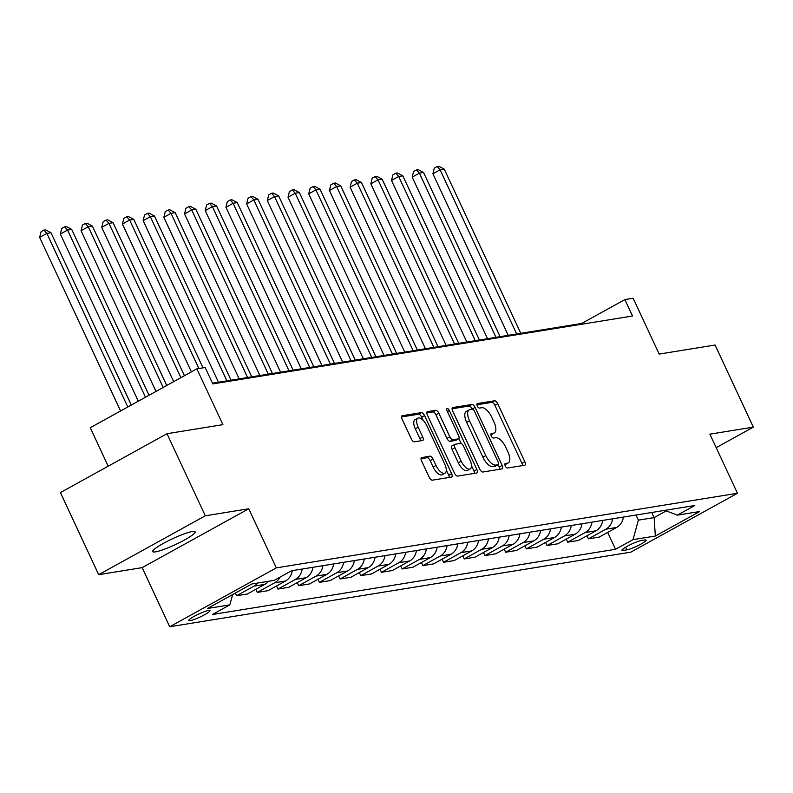 <?xml version="1.0" encoding="UTF-8"?>
<svg xmlns="http://www.w3.org/2000/svg" width="793" height="793" viewBox="0 0 793 793"><rect width="100%" height="100%" fill="white"/><g stroke="black" fill="none" stroke-linecap="round" stroke-linejoin="round"><path stroke-width="1.19" d="M505.24 465.957A2.518 1.1 61.1 0 0 507.431 468.029L524.698 465.233A3.588 1.566 61.1 0 0 524.936 465.154A3.588 1.566 61.1 0 0 524.827 461.754L497.766 403.736A3.588 1.566 61.1 0 0 494.644 400.772L477.376 403.568A2.518 1.1 61.1 0 0 477.208 403.627A2.518 1.1 61.1 0 0 477.287 406.006A2.518 1.1 61.1 0 0 479.478 408.078L481.708 407.721A11.489 5.016 61.1 0 1 491.719 417.187L493.98 422.025A11.489 5.016 61.1 0 1 494.336 432.928A11.489 5.016 61.1 0 1 493.583 433.176L491.353 433.543A2.518 1.1 61.1 0 0 491.184 433.602A2.518 1.1 61.1 0 0 491.264 435.981A2.518 1.1 61.1 0 0 493.454 438.053L495.694 437.696A11.489 5.016 61.1 0 1 505.696 447.163L507.956 452A11.489 5.016 61.1 0 1 508.313 462.904A11.489 5.016 61.1 0 1 507.56 463.152L505.329 463.518A2.518 1.1 61.1 0 0 505.171 463.568A2.518 1.1 61.1 0 0 505.24 465.957M155.497 551.869A23.413 3.261 155 0 0 180.08 542.323A23.413 3.261 155 0 0 195.157 531.786A23.413 3.261 155 0 0 192.372 531.498A23.413 3.261 155 0 0 167.789 541.054A23.413 3.261 155 0 0 152.712 551.581A23.413 3.261 155 0 0 155.497 551.869M190.171 620.622A11.707 1.626 155 0 0 202.463 615.854A11.707 1.626 155 0 0 209.996 610.59A11.707 1.626 155 0 0 208.609 610.441A11.707 1.626 155 0 0 196.317 615.219A11.707 1.626 155 0 0 188.774 620.483A11.707 1.626 155 0 0 190.171 620.622M421.707 457.462A3.588 1.566 61.1 0 0 421.479 457.541A3.588 1.566 61.1 0 0 421.589 460.951L429.182 477.227A3.588 1.566 61.1 0 0 432.304 480.181L451.485 477.079A3.588 1.566 61.1 0 0 451.723 476.999A3.588 1.566 61.1 0 0 451.604 473.599L424.552 415.582A3.588 1.566 61.1 0 0 421.42 412.618L402.249 415.72A3.588 1.566 61.1 0 0 402.011 415.8A3.588 1.566 61.1 0 0 402.12 419.21L411.289 438.866A3.588 1.566 61.1 0 0 414.422 441.83L422.629 440.502A3.588 1.566 61.1 0 0 422.857 440.422A3.588 1.566 61.1 0 0 422.748 437.012L418.208 427.268A9.605 4.193 61.1 0 1 417.911 418.149A9.605 4.193 61.1 0 1 426.902 425.861L444.714 464.054A9.605 4.193 61.1 0 1 445.002 473.163A9.605 4.193 61.1 0 1 436.011 465.461L433.047 459.097A3.588 1.566 61.1 0 0 429.915 456.134L421.281 457.7M716.178 447.658L753.35 427.13L715.068 345.034L659.191 354.075L633.161 298.257L624.874 299.595L632.536 316.01L212.802 383.921L205.139 367.506L196.862 368.844L90.263 427.714L108.205 466.185M205.288 515.797L98.699 574.677L142.155 567.639L248.754 508.769L205.288 515.797L167.016 433.702L222.892 424.661L196.862 368.844M248.754 508.769L276.321 567.867L737.45 493.266L630.851 552.146L169.722 626.748L276.321 567.867M753.35 427.13L709.884 434.158L737.45 493.266M479.725 469.05A3.588 1.566 61.1 0 0 482.848 472.004L502.028 468.901A3.588 1.566 61.1 0 0 502.266 468.822A3.588 1.566 61.1 0 0 502.147 465.422L475.096 407.404A3.588 1.566 61.1 0 0 471.974 404.44L452.793 407.543A3.588 1.566 61.1 0 0 452.555 407.622A3.588 1.566 61.1 0 0 452.674 411.032L479.725 469.05M476.762 472.995L457.581 476.097A3.588 1.566 61.1 0 1 454.448 473.134L427.397 415.116A3.588 1.566 61.1 0 1 427.288 411.716A3.588 1.566 61.1 0 1 427.516 411.636L435.724 410.308A3.588 1.566 61.1 0 1 438.856 413.262L449.829 436.794A3.588 1.566 61.1 0 0 452.952 439.758L458.404 438.876A3.588 1.566 61.1 0 0 458.632 438.797A3.588 1.566 61.1 0 0 458.523 435.387L447.103 410.893A2.518 1.1 61.1 0 1 447.024 408.504A2.518 1.1 61.1 0 1 449.373 410.526L476.88 469.506A3.588 1.566 61.1 0 1 476.989 472.915A3.588 1.566 61.1 0 1 476.762 472.995M98.699 574.677L60.417 492.582L167.016 433.702M644.778 539.993L641.14 540.578A11.34 1.576 155 0 0 629.226 545.207A11.34 1.576 155 0 0 621.93 550.302A11.34 1.576 155 0 0 623.278 550.441L626.916 549.856A11.34 1.576 155 0 0 638.821 545.227A11.34 1.576 155 0 0 646.126 540.132A11.34 1.576 155 0 0 644.778 539.993M664.871 510.355L677.361 515.143L694.787 505.518L291.606 570.742L274.18 580.367L251.827 583.985L207.459 608.489L229.811 604.871L212.385 614.506L615.556 549.271L632.992 539.646L638.385 520.149L635.996 515.024M677.361 515.143L699.713 511.525L655.345 536.028L632.992 539.646M142.155 567.639L169.722 626.748M624.874 299.595L581.665 323.465L212.465 383.197M651.727 512.476L654.116 517.601L666.269 510.89M638.385 520.149L654.116 517.601L655.345 536.028M582.003 324.188L581.665 323.465M607.686 532.4L615.556 549.271M586.989 535.741L588.436 538.834L599.191 537.089L616.627 527.464A14.631 13.005 -99.2 0 0 623.397 517.066M566.291 539.091L567.738 542.174L578.494 540.439L595.93 530.814A14.631 13.005 -99.2 0 0 602.7 520.406M545.594 542.442L547.041 545.525L557.796 543.79L575.232 534.155A14.631 13.005 -99.2 0 0 582.003 523.757M524.907 545.792L526.344 548.875L537.099 547.13L554.535 537.505A14.631 13.005 -99.2 0 0 561.305 527.107M504.209 549.143L505.647 552.225L516.402 550.481L533.838 540.856A14.631 13.005 -99.2 0 0 540.608 530.458M483.512 552.483L484.949 555.576L495.704 553.831L513.14 544.206A14.631 13.005 -99.2 0 0 519.911 533.808M462.815 555.834L464.252 558.916L475.007 557.182L492.443 547.557A14.631 13.005 -99.2 0 0 499.213 537.148M442.117 559.184L443.555 562.267L454.31 560.532L471.746 550.897A14.631 13.005 -99.2 0 0 478.526 540.499M421.42 562.534L422.857 565.617L433.622 563.873L451.048 554.248A14.631 13.005 -99.2 0 0 457.829 543.849M400.723 565.885L402.16 568.968L412.925 567.223L430.351 557.598A14.631 13.005 -99.2 0 0 437.131 547.2M380.025 569.225L381.463 572.318L392.228 570.573L409.654 560.948A14.631 13.005 -99.2 0 0 416.434 550.55M359.328 572.576L360.765 575.659L371.53 573.924L388.957 564.299A14.631 13.005 -99.2 0 0 395.737 553.901M338.631 575.926L340.068 579.009L350.833 577.274L368.259 567.639A14.631 13.005 -99.2 0 0 375.039 557.241M317.934 579.277L319.371 582.359L330.136 580.615L347.562 570.99A14.631 13.005 -99.2 0 0 354.342 560.592M297.236 582.627L298.674 585.71L309.439 583.965L326.865 574.34A14.631 13.005 -99.2 0 0 333.645 563.942M276.539 585.968L277.976 589.06L288.741 587.316L306.167 577.691A14.631 13.005 -99.2 0 0 312.948 567.292M255.842 589.318L257.279 592.401L268.044 590.666L285.47 581.041A14.631 13.005 -99.2 0 0 292.25 570.643M235.343 593.095L236.582 595.751L247.347 594.016L264.773 584.382A14.631 13.005 -99.2 0 0 268.44 581.299M588.436 538.834L605.862 529.199A14.631 13.005 -99.2 0 0 612.642 518.8M567.738 542.174L585.165 532.549A14.631 13.005 -99.2 0 0 591.945 522.151M547.041 545.525L564.467 535.899A14.631 13.005 -99.2 0 0 571.247 525.501M526.344 548.875L543.77 539.25A14.631 13.005 -99.2 0 0 550.55 528.852M505.647 552.225L523.073 542.6A14.631 13.005 -99.2 0 0 529.853 532.202M484.949 555.576L502.375 545.941A14.631 13.005 -99.2 0 0 509.156 535.543M464.252 558.916L481.678 549.291A14.631 13.005 -99.2 0 0 488.458 538.893M443.555 562.267L460.981 552.642A14.631 13.005 -99.2 0 0 467.761 542.243M422.857 565.617L440.284 555.992A14.631 13.005 -99.2 0 0 447.064 545.594M402.16 568.968L419.586 559.343A14.631 13.005 -99.2 0 0 426.366 548.944M381.463 572.318L398.889 562.683A14.631 13.005 -99.2 0 0 405.669 552.285M360.765 575.659L378.192 566.033A14.631 13.005 -99.2 0 0 384.972 555.635M340.068 579.009L357.494 569.384A14.631 13.005 -99.2 0 0 364.274 558.986M319.371 582.359L336.797 572.734A14.631 13.005 -99.2 0 0 343.577 562.336M298.674 585.71L316.1 576.085A14.631 13.005 -99.2 0 0 322.88 565.687M277.976 589.06L295.402 579.425A14.631 13.005 -99.2 0 0 302.183 569.027M257.279 592.401L274.705 582.776A14.631 13.005 -99.2 0 0 280.018 577.135M236.582 595.751L254.008 586.126A14.631 13.005 -99.2 0 0 257.685 583.033M232.666 594.572L229.811 604.871M504.854 464.708A11.489 5.016 61.1 0 0 505.428 464.49L508.313 462.904M490.877 434.733A11.489 5.016 61.1 0 0 491.452 434.514L494.336 432.928M522.528 465.59A3.588 1.566 61.1 0 0 521.943 463.34L494.891 405.322A3.588 1.566 61.1 0 0 491.759 402.368L476.9 404.767M472.331 409.238L472.222 408.99A3.588 1.566 61.1 0 0 469.089 406.036L452.079 408.782M499.858 469.258A3.588 1.566 61.1 0 0 499.273 467.008L498.192 464.688M498.133 464.678A2.518 1.1 61.1 0 0 498.301 464.629A2.518 1.1 61.1 0 0 498.222 462.24L474.472 411.319A2.518 1.1 61.1 0 0 472.291 409.247L469.932 409.624A11.489 5.016 61.1 0 0 469.178 409.882A11.489 5.016 61.1 0 0 469.535 420.776L485.772 455.588A11.489 5.016 61.1 0 0 495.784 465.065L498.133 464.678L495.258 466.274A2.518 1.1 61.1 0 0 495.417 466.215A2.518 1.1 61.1 0 0 495.556 466.106M469.178 409.882L466.304 411.468A11.489 5.016 61.1 0 0 466.661 422.372L469.535 420.776M495.258 466.274L492.899 466.651A11.489 5.016 61.1 0 1 482.887 457.184L466.661 422.372M426.812 412.875L432.849 411.894L435.724 410.308M455.945 440.234A3.588 1.566 61.1 0 1 455.757 440.383A3.588 1.566 61.1 0 1 455.519 440.462L450.077 441.344A3.588 1.566 61.1 0 1 446.945 438.38L435.972 414.858A3.588 1.566 61.1 0 0 432.849 411.894M458.85 438.608L461.12 443.475M471.478 465.699L473.996 471.101L476.88 469.506M461.209 461.209A9.605 4.193 61.1 0 0 470.199 468.911A9.605 4.193 61.1 0 0 469.902 459.801L463.627 446.35A3.588 1.566 61.1 0 0 460.505 443.386L455.063 444.268A3.588 1.566 61.1 0 0 454.825 444.348A3.588 1.566 61.1 0 0 454.934 447.748L461.209 461.209L458.334 462.805A9.605 4.193 61.1 0 0 467.325 470.507L470.199 468.911M452.179 445.854A3.588 1.566 61.1 0 0 451.941 445.934A3.588 1.566 61.1 0 0 452.06 449.344L454.934 447.748M458.334 462.805L452.06 449.344M474.591 473.342A3.588 1.566 61.1 0 0 473.996 471.101M445.002 473.163L442.127 474.759A9.605 4.193 61.1 0 1 433.137 467.047L430.163 460.683A3.588 1.566 61.1 0 0 427.04 457.72L421.004 458.701M417.911 418.149L415.026 419.745A9.605 4.193 61.1 0 0 415.324 428.854L418.208 427.268M420.459 440.849A3.588 1.566 61.1 0 0 419.874 438.608L415.324 428.854M423.135 420.32L421.668 417.168A3.588 1.566 61.1 0 0 418.545 414.214L401.536 416.959M449.314 477.436A3.588 1.566 61.1 0 0 448.729 475.185L446.281 469.952M520.793 333.308L444.239 169.127L440.095 169.801L432.899 173.776L508.234 335.34M432.899 173.776L434.306 168.116L437.191 166.52L440.095 169.801L516.659 333.982M437.191 166.52L438.846 166.252L444.239 169.127M500.096 336.658L423.541 172.477L419.398 173.142L412.201 177.126L487.536 338.69M412.201 177.126L413.609 171.457L416.494 169.871L419.398 173.142L495.962 337.332M416.494 169.871L418.149 169.603L423.541 172.477M479.398 340.009L402.844 175.828L398.701 176.492L391.504 180.467L466.839 342.041M391.504 180.467L392.912 174.807L395.796 173.221L398.701 176.492L475.265 340.683M395.796 173.221L397.452 172.953L402.844 175.828M458.701 343.359L382.147 179.168L378.003 179.842L370.807 183.817L446.142 345.391M370.807 183.817L372.214 178.157L375.099 176.561L378.003 179.842L454.567 344.023M375.099 176.561L376.754 176.294L382.147 179.168M438.004 346.71L361.449 182.519L357.306 183.193L350.109 187.168L425.444 348.742M350.109 187.168L351.517 181.508L354.402 179.912L357.306 183.193L433.87 347.374M354.402 179.912L356.057 179.644L361.449 182.519M417.316 350.05L340.752 185.869L336.609 186.543L329.412 190.518L404.747 352.082M329.412 190.518L330.82 184.858L333.704 183.262L336.609 186.543L413.173 350.724M333.704 183.262L335.36 182.995L340.752 185.869M396.619 353.4L320.055 189.22L315.911 189.884L308.715 193.869L384.05 355.433M308.715 193.869L310.122 188.199L313.007 186.613L315.911 189.884L392.476 354.075M313.007 186.613L314.662 186.345L320.055 189.22M375.922 356.751L299.358 192.57L295.214 193.234L288.018 197.219L363.353 358.783M288.018 197.219L289.425 191.549L292.31 189.963L295.214 193.234L371.778 357.425M292.31 189.963L293.965 189.696L299.358 192.57M355.224 360.101L278.66 195.911L274.517 196.585L267.32 200.56L342.655 362.133M267.32 200.56L268.728 194.9L271.612 193.304L274.517 196.585L351.081 360.765M271.612 193.304L273.268 193.036L278.66 195.911M334.527 363.452L257.963 199.261L253.819 199.935L246.623 203.91L321.958 365.484M246.623 203.91L248.031 198.25L250.915 196.654L253.819 199.935L330.384 364.116M250.915 196.654L252.571 196.386L257.963 199.261M313.83 366.792L237.266 202.612L233.122 203.286L225.926 207.26L301.261 368.824M225.926 207.26L227.333 201.6L230.218 200.005L233.122 203.286L309.686 367.466M230.218 200.005L231.873 199.737L237.266 202.612M293.132 370.143L216.568 205.962L212.425 206.626L205.228 210.611L280.563 372.175M205.228 210.611L206.636 204.941L209.521 203.355L212.425 206.626L288.989 370.817M209.521 203.355L211.176 203.087L216.568 205.962M272.435 373.493L195.871 209.312L191.728 209.976L184.531 213.961L259.866 375.525M184.531 213.961L185.939 208.291L188.823 206.705L191.728 209.976L268.292 374.167M188.823 206.705L190.479 206.438L195.871 209.312M251.738 376.844L175.174 212.653L171.03 213.327L163.834 217.302L239.169 378.876M163.834 217.302L165.241 211.642L168.126 210.056L171.03 213.327L247.594 377.508M168.126 210.056L169.781 209.778L175.174 212.653M231.041 380.194L154.476 216.003L150.333 216.677L143.137 220.652L218.471 382.226M143.137 220.652L144.544 214.992L147.429 213.396L150.333 216.677L226.897 380.858M147.429 213.396L149.084 213.129L154.476 216.003M203.018 367.843L133.779 219.354L129.646 220.028L122.439 224.003L191.391 371.867M122.439 224.003L123.847 218.343L126.731 216.747L129.646 220.028L198.884 368.517M126.731 216.747L128.387 216.479L133.779 219.354M184.432 375.713L113.082 222.704L108.948 223.368L101.742 227.353L173.687 381.641M101.742 227.353L103.149 221.683L106.034 220.097L108.948 223.368L180.893 377.666M106.034 220.097L107.689 219.83L113.082 222.704M166.728 385.487L92.385 226.055L88.251 226.719L81.045 230.704L155.993 391.415M81.045 230.704L82.452 225.034L85.337 223.448L88.251 226.719L163.189 387.44M85.337 223.448L86.992 223.18L92.385 226.055M149.034 395.261L71.687 229.395L67.554 230.069L60.347 234.044L138.289 401.199M60.347 234.044L61.755 228.384L64.639 226.798L67.554 230.069L145.496 397.214M64.639 226.798L66.295 226.52L71.687 229.395M131.331 405.035L50.99 232.745L46.856 233.42L39.65 237.394L120.586 410.972M39.65 237.394L41.058 231.734L43.942 230.139L46.856 233.42L127.792 406.987M43.942 230.139L45.597 229.871L50.99 232.745M605.862 529.199L616.627 527.464M585.165 532.549L595.93 530.814M564.467 535.899L575.232 534.155M543.77 539.25L554.535 537.505M523.073 542.6L533.838 540.856M502.375 545.941L513.14 544.206M481.678 549.291L492.443 547.557M460.981 552.642L471.746 550.897M440.284 555.992L451.048 554.248M419.586 559.343L430.351 557.598M398.889 562.683L409.654 560.948M378.192 566.033L388.957 564.299M357.494 569.384L368.259 567.639M336.797 572.734L347.562 570.99M316.1 576.085L326.865 574.34M295.402 579.425L306.167 577.691M274.705 582.776L285.47 581.041M254.008 586.126L264.773 584.382M625.657 547.15L626.916 549.856M622.683 549.182L623.278 550.441M504.854 464.658L507.56 463.152M490.867 434.683L493.583 433.176M491.759 402.368L494.644 400.772M494.891 405.322L497.766 403.736M521.943 463.34L524.827 461.754M469.089 406.036L471.974 404.44M472.222 408.99L475.096 407.404M499.273 467.008L502.147 465.422M482.887 457.184L485.772 455.588M492.899 466.651L495.784 465.065M435.972 414.858L438.856 413.262M446.945 438.38L449.829 436.794M450.077 441.344L452.952 439.758M455.519 440.462L458.404 438.876M447.43 411.597L449.373 410.526M427.04 457.72L429.915 456.134M430.163 460.683L433.047 459.097M433.137 467.047L436.011 465.461M419.874 438.608L422.748 437.012M418.545 414.214L421.42 412.618M421.668 417.168L424.552 415.582M448.729 475.185L451.604 473.599M495.417 466.215L498.301 464.629M455.757 440.383L458.632 438.797M451.941 445.934L454.825 444.348"/></g></svg>
